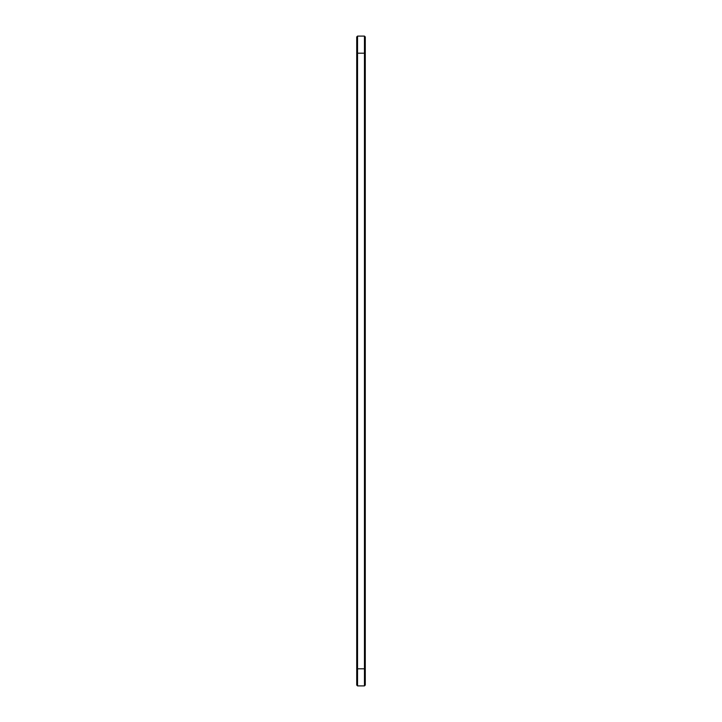 <?xml version="1.0" encoding="UTF-8"?>
<svg xmlns="http://www.w3.org/2000/svg" width="722" height="722" viewBox="0 0 722 722"><rect width="100%" height="100%" fill="white"/><g stroke="black" fill="none" stroke-linecap="round" stroke-linejoin="round"><path stroke-width="1.08" d="M357.543 36.1L357.543 53.202L356.722 53.202L356.722 36.921L357.543 36.1L364.457 36.1L365.278 36.921L365.278 685.079L364.457 685.9L364.457 668.798L365.278 668.798M364.457 36.1L364.457 668.798L357.543 668.798L357.543 685.9L356.722 685.079L356.722 53.202M365.278 53.202L357.543 53.202L357.543 668.798L356.722 668.798M357.543 685.9L364.457 685.9"/></g></svg>
